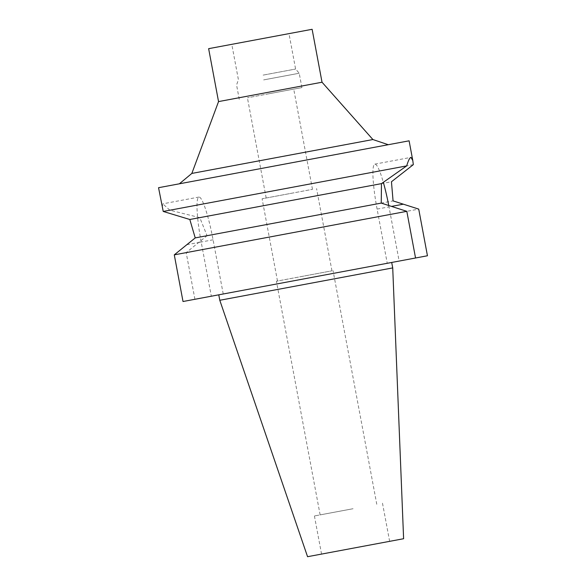 <?xml version="1.0" encoding="UTF-8"?>
<svg xmlns="http://www.w3.org/2000/svg" width="586" height="586" viewBox="0 0 586 586"><rect width="100%" height="100%" fill="white"/><g stroke="black" fill="none" stroke-linecap="round" stroke-linejoin="round"><path stroke-width="0.44" stroke-dasharray="2.93 2.2" d="M403.608 538.724L307.562 556.7M360.207 546.848L321.546 554.085L360.207 546.848M392.723 267.905L219.787 300.274M316.967 276.445L218.768 294.824L316.967 276.445M427.45 255.767L183.015 301.512M387.243 263.297L415.547 257.994L387.243 263.297L377.098 209.099A44.609 6.05 -100.6 0 1 374.842 164.139A44.609 6.05 -100.6 0 1 383.325 182.305M223.222 293.989L213.077 239.791A44.609 6.05 79.4 0 0 198.925 197.064A44.609 6.05 79.4 0 0 201.181 242.018L211.319 296.216M194.918 299.285L186.187 252.625L207.048 235.697L393.067 200.888M186.187 252.625L418.719 209.107M388.745 205.532A44.609 6.05 -100.6 0 1 389.001 206.873L399.147 261.07M162.249 207.473L162.769 203.825L169.867 210.206L199.804 217.626L207.048 235.697M413.328 164.644L169.867 210.206M199.804 217.626L391.455 181.755M158.55 187.703L409.101 140.816M298.003 161.604L179.375 183.806L298.003 161.604M372.901 139.541L191.842 173.427M322.029 82.223L218.541 101.59M208.638 48.667L312.126 29.3M264.264 38.258L231.785 44.338L264.264 38.258M263.129 75.111L295.6 69.038L263.129 75.111M263.641 79.901L299.212 73.243L263.641 79.901M266.322 94.243L301.893 87.592L266.322 94.243M273.713 92.866L247.424 97.781L273.713 92.866M286.188 194.259L312.477 189.337L286.188 194.259M293.029 192.977L262.096 198.771L293.029 192.977M301.028 276.607L331.954 270.82L301.028 276.607M308.566 275.2L276.402 281.221L308.566 275.2M352.296 508.868L320.132 514.889L352.296 508.868M353.072 508.721L314.411 515.958L353.072 508.721M213.077 239.791L198.683 242.487M377.098 209.099L389.001 206.873M186.788 244.714L201.181 242.018M198.925 197.064L162.769 203.825M374.842 164.139L410.998 157.37M239.256 99.312L236.568 84.963L238.414 79.74L231.785 44.338M301.893 87.592L299.212 73.243L295.6 69.038L288.979 33.629M266.183 198.002L247.424 97.781M312.477 189.337L293.725 89.116M277.486 281.016L262.096 198.771M331.954 270.82L316.565 188.575M320.132 514.889L276.402 281.221M376.776 504.282L333.046 270.615M321.546 554.085L314.411 515.958M389.631 541.339L382.497 503.213"/><path stroke-width="0.88" d="M392.723 267.905L219.787 300.274L307.562 556.7L403.608 538.724L392.723 267.905L391.697 262.462M406.816 211.334L174.284 254.851L183.015 301.512L427.45 255.767L418.719 209.107L393.067 200.888L391.455 181.755L413.328 164.644L412.8 160.586L410.998 157.37C409.76 157.612 408.325 160.447 406.691 165.889L381.464 183.63L381.244 203.1L406.816 211.334L415.547 257.994M383.325 182.305A44.609 6.05 -100.6 0 1 388.745 205.532M174.284 254.851L195.226 237.909L381.244 203.1M195.226 237.909L189.813 219.494L163.23 211.451L158.55 187.703L409.101 140.816L412.8 160.586M163.23 211.451L406.691 165.889M381.464 183.63L189.813 219.494M372.901 139.541L322.029 82.223L218.541 101.59L191.842 173.427L372.901 139.541L388.276 144.713M322.029 82.223L312.126 29.3L253.357 40.295L208.638 48.667L218.541 101.59M403.395 204.177L391.492 206.404M219.787 300.274L218.768 294.824M191.842 173.427L179.375 183.806"/></g></svg>
